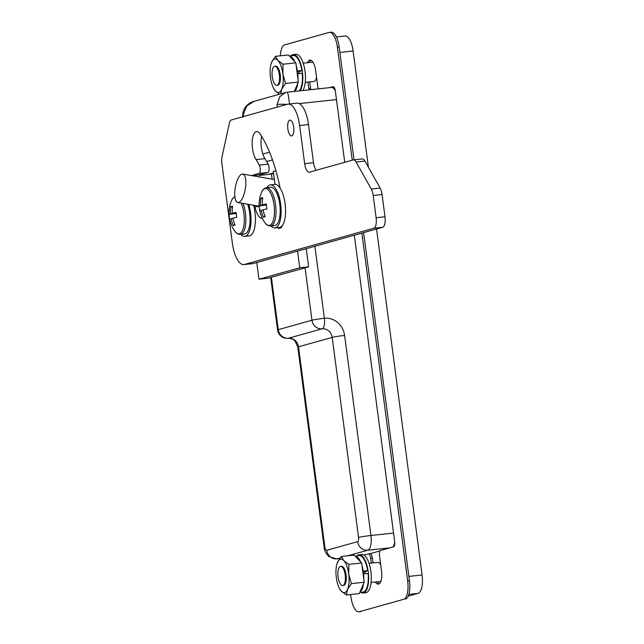 <?xml version="1.0" encoding="UTF-8"?>
<svg xmlns="http://www.w3.org/2000/svg" width="644" height="644" viewBox="0 0 644 644"><rect width="100%" height="100%" fill="white"/><g stroke="black" fill="none" stroke-linecap="round" stroke-linejoin="round"><path stroke-width="0.97" d="M340.394 566.454A9.628 3.639 -96.1 0 0 338.068 576.67A9.628 3.639 -96.1 0 0 342.672 585.549A9.628 3.639 -96.1 0 0 342.906 585.501A9.628 3.639 -96.1 0 0 345.232 575.285A9.628 3.639 -96.1 0 0 340.62 566.406A9.628 3.639 -96.1 0 0 340.394 566.454M371.097 582.498L379.888 581.556A9.628 3.639 -96.1 0 0 380.113 581.508A9.628 3.639 -96.1 0 0 381.023 580.888M274.545 66.292A9.628 3.639 -96.1 0 0 272.219 76.515A9.628 3.639 -96.1 0 0 276.831 85.394A9.628 3.639 -96.1 0 0 277.057 85.346A9.628 3.639 -96.1 0 0 279.383 75.131A9.628 3.639 -96.1 0 0 274.771 66.252A9.628 3.639 -96.1 0 0 274.545 66.292M305.248 82.343L314.039 81.394A9.628 3.639 -96.1 0 0 314.264 81.353A9.628 3.639 -96.1 0 0 316.526 77.248M273.483 172.954L267.96 174.5L273.563 173.542M266.688 161.523L272.493 159.897M256.771 262.535L258.969 279.206L267.832 278.256L271.374 277.266L308.621 266.833L306.23 248.689M313.234 62.661A9.628 3.639 -96.1 0 0 311.986 62.259L303.195 63.201M289.526 103.708L288.375 95.352L287.288 92.189L331.394 87.455A13.476 5.096 83.9 0 1 335.331 90.852M394.74 542.329A13.476 5.096 83.9 0 1 392.655 547.07M368.899 554.025L380.089 550.894M380.749 565.054A9.628 3.639 -96.1 0 0 377.835 562.413L369.036 563.355M336.353 36.933L345.103 36A16.849 6.368 83.9 0 1 353.113 51.005L368.408 167.231M376.547 229.006L422.094 574.979A16.849 6.368 83.9 0 1 418.077 593.39L408.819 594.388M408.167 596.167L418.077 593.39M277.186 107.121A14.442 13.339 -105.6 0 1 277.121 104.65L279.705 96.761L285.437 92.543L254.106 101.317L246.724 105.986L243.424 114.085A9.628 1.28 -176.7 0 0 242.748 114.511L242.852 117.28M242.748 114.511C243.303 106.067 250.516 102.275 254.13 101.309L254.106 101.317M277.121 104.65A9.628 1.28 3.3 0 1 286.918 104.4M272.171 179.169L271.502 174.122M259.516 175.41L267.96 174.5M275.93 170.74L273.289 171.481L274.988 184.377M258.969 279.206L299.758 267.791L297.568 251.12M299.758 267.791L308.621 266.833M238.666 202.449A14.442 5.055 99.9 0 1 237.813 202.498A14.442 5.055 99.9 0 1 235.124 188.587A14.442 5.055 99.9 0 1 241.911 174.097A14.442 5.055 99.9 0 1 242.772 174.049A14.442 5.055 99.9 0 1 245.461 187.959A14.442 5.055 99.9 0 1 238.666 202.449M280.116 188.112A97.22 36.764 -96.1 0 0 260.289 134.21A15.4 5.828 -96.1 0 0 256.529 131.593A15.4 5.828 -96.1 0 0 252.158 142.718A15.4 5.828 -96.1 0 0 256.062 159.607A66.413 25.116 83.9 0 1 259.274 165.122A4.814 1.819 83.9 0 1 260.16 168.197A4.814 1.819 83.9 0 1 259.009 173.453L251.474 175.562M261.609 136.287A15.4 5.828 -96.1 0 0 264.926 158.649A66.413 25.116 83.9 0 1 268.137 164.172A4.814 1.819 83.9 0 1 269.015 167.247A4.814 1.819 83.9 0 1 267.872 172.503L259.693 174.79A16.849 6.368 -96.1 0 0 259.17 176.907M287.836 128.84A7.937 3.003 -96.1 0 0 291.611 135.916A7.937 3.003 -96.1 0 0 293.688 127.198A7.937 3.003 -96.1 0 0 289.913 120.122A7.937 3.003 -96.1 0 0 287.836 128.84M277.548 227.662A15.4 5.828 -96.1 0 0 279.568 228.322A15.4 5.828 -96.1 0 0 282.644 225.078M254.63 205.428A24.061 9.097 83.9 0 1 254.968 206.893A16.849 6.368 -96.1 0 0 262.366 218.413A16.849 6.368 -96.1 0 0 262.382 218.413M244.366 264.483L373.834 228.234A9.628 3.639 -96.1 0 0 376.128 217.712L373.198 195.462A9.628 3.639 -96.1 0 0 371.274 189.014L356.084 162.014A9.628 3.639 -96.1 0 0 353.435 159.881A9.628 3.639 -96.1 0 0 353.21 159.929L309.45 172.173A9.628 3.639 83.9 0 1 309.225 172.222A9.628 3.639 83.9 0 1 304.652 163.64L299.629 125.532A24.061 9.097 -96.1 0 0 288.198 104.095A24.061 9.097 -96.1 0 0 287.627 104.199L231.454 119.929A9.628 3.639 -96.1 0 0 229.312 123.415L222.059 156.701A9.628 3.639 -96.1 0 0 221.906 163.729L232.363 243.142A24.061 9.097 -96.1 0 0 243.802 264.587A24.061 9.097 -96.1 0 0 244.366 264.483L253.229 263.533L382.697 227.284L373.834 228.234M376.128 217.712L384.991 216.762L382.061 194.512L373.198 195.462M384.991 216.762A9.628 3.639 83.9 0 1 382.697 227.284M253.229 263.533A24.061 9.097 83.9 0 1 252.657 263.637L243.802 264.587M288.198 104.095L297.053 103.137A24.061 9.097 83.9 0 1 308.492 124.582L299.629 125.532M304.652 163.64L313.507 162.691L308.492 124.582M313.507 162.691A9.628 3.639 -96.1 0 0 316.22 170.282M362.065 158.971A9.628 3.639 83.9 0 1 362.29 158.931A9.628 3.639 83.9 0 1 364.939 161.064L356.084 162.014M371.274 189.014L380.137 188.064L364.939 161.064M380.137 188.064A9.628 3.639 83.9 0 1 382.061 194.512M259.693 174.79L251.86 175.635M350.61 594.541L350.908 596.787A16.849 6.368 -96.1 0 0 358.909 611.8A16.849 6.368 -96.1 0 0 359.312 611.72L403.651 599.314A16.849 6.368 -96.1 0 0 407.66 580.904L361.872 233.112M352.268 160.187L337.424 47.398A16.849 6.368 -96.1 0 0 329.414 32.393A16.849 6.368 -96.1 0 0 329.02 32.466L284.68 44.879A16.849 6.368 -96.1 0 0 280.333 55.811M318.442 88.84A4.814 1.819 -96.1 0 1 317.685 86.022L315.673 70.776A12.035 4.548 -96.1 0 0 309.957 60.053A12.035 4.548 -96.1 0 0 307.502 62.742M333.173 86.658L329.462 87.656M332.94 86.682A4.814 1.819 83.9 0 1 333.053 86.666A4.814 1.819 83.9 0 1 335.339 90.949L344.733 162.296M375.404 582.039A12.035 4.548 -96.1 0 0 378.374 584.14A12.035 4.548 -96.1 0 0 381.522 570.93L379.517 555.692A4.814 1.819 -96.1 0 1 380.66 550.427L393.516 546.828A4.814 1.819 83.9 0 0 394.667 541.572L354.337 235.221M370.018 553.711A4.814 1.819 83.9 0 1 370.131 553.695A4.814 1.819 83.9 0 1 372.417 557.978L370.646 558.171L371.298 563.114M370.646 558.171A4.814 1.819 -96.1 0 0 368.36 553.88A4.814 1.819 -96.1 0 0 368.247 553.904L363.989 555.096M308.919 89.862A4.814 1.819 -96.1 0 0 308.814 88.502L310.585 88.309A4.814 1.819 83.9 0 1 310.69 89.677M307.961 82.046L308.814 88.502M359.312 611.72L403.651 599.314M361.083 611.534A16.849 6.368 83.9 0 1 360.68 611.607L358.909 611.8M329.414 32.393L331.193 32.2A16.849 6.368 83.9 0 1 339.195 47.213L337.424 47.398M407.66 580.904L409.431 580.711L363.602 232.629M354.023 159.817L339.195 47.213M409.431 580.711A16.849 6.368 83.9 0 1 405.422 599.121M333.592 86.811L331.233 87.471M310.867 60.19A12.035 4.548 -96.1 0 0 309.273 62.549M309.74 81.86L310.585 88.309M372.417 557.978L373.069 562.92M377.175 581.846A12.035 4.548 -96.1 0 0 379.236 583.81M340.62 566.406L341.505 566.309A9.628 3.639 83.9 0 1 346.086 574.891A9.628 3.639 83.9 0 1 343.566 585.452L342.672 585.549M351.391 583.625L348.742 574.142A16.849 6.368 83.9 0 1 347.543 589.453A16.849 6.368 83.9 0 1 341.328 591.192A16.849 6.368 83.9 0 1 339.324 588.197A16.849 6.368 83.9 0 1 336.329 577.62A16.849 6.368 83.9 0 1 336.78 564.53A16.849 6.368 83.9 0 1 337.528 562.317A16.849 6.368 83.9 0 1 343.735 560.578A16.849 6.368 83.9 0 1 348.742 574.142L348.863 564.369L343.735 560.578L341.384 556.48L354.176 555.112L361.654 563.001L364.182 582.248L359.247 593.615L346.456 594.984L347.543 589.453L351.391 583.625L364.182 582.248M348.863 564.369L361.654 563.001M341.384 556.48L337.528 562.317L336.78 564.53M339.324 588.197L341.328 591.192L346.456 594.984M359.763 592.424L363.095 592.069A18.29 6.915 -96.1 0 0 368.046 573.426L363.079 573.828M362.749 571.309L367.676 570.584L364.665 572.105L362.878 572.299M367.676 570.584A18.29 6.915 -96.1 0 0 359.191 555.7L355.15 556.134M363.24 571.059A18.29 6.915 -96.1 0 0 361.992 565.577M360.648 561.938A18.29 6.915 -96.1 0 0 355.174 556.166M359.907 592.094A18.29 6.915 -96.1 0 0 363.522 583.77M363.844 579.672A18.29 6.915 -96.1 0 0 363.619 573.901L368.046 573.426M363.087 573.933L363.619 573.901M360.833 592.311A19.248 7.277 -96.1 0 0 363.192 593.027L365.856 592.738A19.248 7.277 -96.1 0 0 370.896 571.614A19.248 7.277 -96.1 0 0 361.743 554.46L359.086 554.742A19.248 7.277 -96.1 0 0 356.929 555.941M363.192 593.027A19.248 7.277 -96.1 0 0 368.231 571.896A19.248 7.277 -96.1 0 0 359.086 554.742M365.051 573.627A10.344 3.912 -96.1 0 0 364.955 572.814A10.344 3.912 -96.1 0 0 364.834 572.017M274.771 66.252L275.664 66.155A9.628 3.639 83.9 0 1 280.237 74.736A9.628 3.639 83.9 0 1 277.717 85.298L276.831 85.394M280.615 93.895L281.694 89.299L285.55 83.462L282.893 73.988A16.849 6.368 83.9 0 1 281.694 89.299A16.849 6.368 83.9 0 1 275.487 91.029A16.849 6.368 83.9 0 1 273.475 88.043A16.849 6.368 83.9 0 1 270.48 77.465A16.849 6.368 83.9 0 1 270.939 64.376A16.849 6.368 83.9 0 1 271.679 62.154A16.849 6.368 83.9 0 1 277.894 60.415A16.849 6.368 83.9 0 1 282.893 73.988L283.014 64.215L277.894 60.415L275.535 56.326L288.327 54.957L295.805 62.838L298.341 82.094L294.276 91.44M283.014 64.215L295.805 62.838M275.535 56.326L271.679 62.154L270.939 64.376M273.475 88.043L275.487 91.029L279.544 94.193M285.55 83.462L298.341 82.094M299.162 90.909A18.29 6.915 -96.1 0 0 302.197 73.271L297.23 73.674M296.9 71.154L301.827 70.429L298.816 71.951L297.029 72.136M301.827 70.429A18.29 6.915 -96.1 0 0 293.342 55.545L289.301 55.98M297.399 70.904A18.29 6.915 -96.1 0 0 296.143 65.414M294.807 61.784A18.29 6.915 -96.1 0 0 289.333 56.012M294.735 91.392A18.29 6.915 -96.1 0 0 297.681 83.615M298.003 79.518A18.29 6.915 -96.1 0 0 297.769 73.746L302.197 73.271M297.246 73.778L297.769 73.746M302.841 90.514A19.248 7.277 -96.1 0 0 305.047 71.46A19.248 7.277 -96.1 0 0 295.894 54.305L293.237 54.587A19.248 7.277 -96.1 0 0 291.08 55.787M300.176 90.804A19.248 7.277 -96.1 0 0 302.39 71.742A19.248 7.277 -96.1 0 0 293.237 54.587M299.202 73.464A10.344 3.912 -96.1 0 0 299.106 72.659A10.344 3.912 -96.1 0 0 298.993 71.862M248.777 204.406A21.654 8.187 83.9 0 1 250.516 212.609A21.654 8.187 83.9 0 1 244.849 236.372A21.654 8.187 83.9 0 1 240.856 234.384M253.583 205.243A21.654 8.187 83.9 0 1 254.944 212.126A21.654 8.187 83.9 0 1 249.276 235.897L244.849 236.372M266.898 187.662A21.654 8.187 83.9 0 1 270.375 184.868A21.654 8.187 83.9 0 1 280.663 204.164A21.654 8.187 83.9 0 1 274.996 227.936A21.654 8.187 83.9 0 1 271.011 225.939M270.375 184.868L274.803 184.393A21.654 8.187 83.9 0 1 285.099 203.689A21.654 8.187 83.9 0 1 279.424 227.453L274.996 227.936M269.635 225.344A18.547 7.012 -96.1 0 0 274.046 205.074A18.547 7.012 -96.1 0 0 264.797 188.628A18.547 7.012 -96.1 0 0 261.697 192.065A31.282 31.282 0 0 0 264.99 222.744A18.547 7.012 -96.1 0 0 269.635 225.344M266.447 187.71A19.248 7.277 -96.1 0 1 275.592 204.864A19.248 7.277 -96.1 0 1 270.552 225.988L274.738 225.537A19.248 7.277 -96.1 0 0 279.778 204.414A19.248 7.277 -96.1 0 0 270.633 187.259L266.447 187.71C263.992 188.37 262.406 189.819 261.697 192.065M263.09 210.073L261.198 210.274A31.186 1.827 -7.5 0 0 259.886 210.87A30.928 30.791 120.8 0 1 259.234 205.959A31.186 1.827 172.5 0 1 260.554 205.372A31.186 28.811 74.4 0 1 260.925 198.231A30.928 6.843 17.6 0 1 261.746 197.941A30.928 6.843 17.6 0 1 262.752 197.724A31.186 28.811 -105.6 0 0 262.382 204.856A31.186 1.827 172.5 0 1 266.278 203.995A30.928 20.35 79.6 0 0 266.922 208.898A31.186 1.827 -7.5 0 0 263.026 209.767A31.186 28.811 -105.6 0 0 265.239 216.626A30.928 3.598 147.9 0 1 264.249 216.939A30.928 3.598 147.9 0 1 263.412 217.141L264.99 216.046M261.198 210.274A31.186 28.811 74.4 0 0 263.412 217.141M266.31 204.438L262.382 204.856M260.554 205.372L266.342 204.752M260.925 198.231L262.583 198.899M259.234 205.959L266.366 204.993M247.642 204.212A19.248 7.277 -96.1 0 1 249.631 212.85A19.248 7.277 -96.1 0 1 244.591 233.981L240.405 234.432C237.861 234.303 236.01 233.217 234.843 231.18A18.547 7.012 -96.1 0 0 239.479 233.78A18.547 7.012 -96.1 0 0 243.899 213.51A18.547 7.012 -96.1 0 0 241.17 203.085M234.915 197.008A18.547 7.012 -96.1 0 0 234.649 197.072A18.547 7.012 -96.1 0 0 231.55 200.501A31.282 31.282 0 0 0 234.843 231.18M232.943 218.517L231.051 218.719A31.186 1.827 -7.5 0 0 229.731 219.306A30.928 30.791 120.8 0 1 229.087 214.404A31.186 1.827 172.5 0 1 230.407 213.808A31.186 28.811 74.4 0 1 230.769 206.676A30.928 6.843 17.6 0 1 231.599 206.386A30.928 6.843 17.6 0 1 232.597 206.161A31.186 28.811 -105.6 0 0 232.226 213.301A31.186 1.827 172.5 0 1 236.123 212.431A30.928 20.35 79.6 0 0 236.775 217.342A31.186 1.827 -7.5 0 0 232.878 218.203A31.186 28.811 -105.6 0 0 235.084 225.07A30.928 3.598 147.9 0 1 234.094 225.376A30.928 3.598 147.9 0 1 233.257 225.577L234.835 224.49M231.051 218.719A31.186 28.811 74.4 0 0 233.257 225.577M236.163 212.874L232.226 213.301M230.407 213.808L236.187 213.188M230.769 206.676L232.428 207.336M229.087 214.404L236.211 213.43M271.374 277.266L278.272 329.664L311.97 320.229L305.071 267.832M389.886 547.851L367.732 550.226L347.865 555.788M340.217 557.929L336.876 558.863L339.742 558.557M357.621 541.652A3.848 1.457 -96.1 0 0 358.539 537.442L332.199 337.376L298.502 346.81L324.842 546.877A3.848 1.457 -96.1 0 0 326.758 550.29L357.621 541.652A9.628 8.895 74.4 0 0 367.732 550.226A13.476 5.096 83.9 0 0 370.944 535.494L393.548 533.071M262.808 154.053L269.546 152.169M408.868 576.404L422.094 574.979M353.113 51.005L339.879 52.43M314.9 246.266L324.375 318.281A9.628 0.564 172.5 0 0 311.97 320.229A9.628 8.895 74.4 0 0 322.089 328.802L288.391 338.237A9.628 3.639 83.9 0 1 288.158 338.277A9.628 9.628 0 0 1 277.588 329.969A9.628 0.564 172.5 0 1 278.272 329.664A9.628 8.895 74.4 0 0 288.391 338.237A9.628 8.895 -105.6 0 1 298.502 346.81A9.628 0.564 -7.5 0 0 297.818 347.116L324.157 547.183A9.628 0.564 -7.5 0 1 324.842 546.877M344.604 335.435A19.248 17.782 74.4 0 0 324.375 318.281A9.628 3.639 83.9 0 1 322.089 328.802A9.628 8.895 -105.6 0 1 332.199 337.376A9.628 0.564 -7.5 0 1 344.604 335.435L370.944 535.494A9.628 0.564 -7.5 0 0 358.539 537.442M336.482 99.603L299.283 103.595M326.758 550.29A9.628 8.895 74.4 0 0 336.876 558.863A13.476 5.096 83.9 0 1 336.554 558.928L339.726 558.59M243.424 114.085A14.442 13.339 74.4 0 0 243.488 116.556M267.872 172.503L259.009 173.453M259.178 206.442L254.968 206.893M268.137 164.172L259.274 165.122M264.926 158.649L256.062 159.607M240.405 234.432A19.248 7.277 -96.1 0 0 245.445 213.301A19.248 7.277 -96.1 0 0 242.989 203.399M324.157 547.183C324.101 549.952 325.647 553.075 328.802 556.537L336.554 558.928M270.673 277.459L277.588 329.969M297.818 347.116L295.129 341.215C293.157 339.871 294.107 338.744 288.158 338.277M287.288 92.189L285.437 92.543M237.813 202.498L259.17 206.217M242.772 174.049L274.352 179.547M353.435 159.881L362.29 158.931M368.36 553.88L370.131 553.695M270.552 225.988C268.017 225.859 266.157 224.78 264.99 222.744M234.859 196.557L232.597 198.594L231.55 200.501"/></g></svg>
